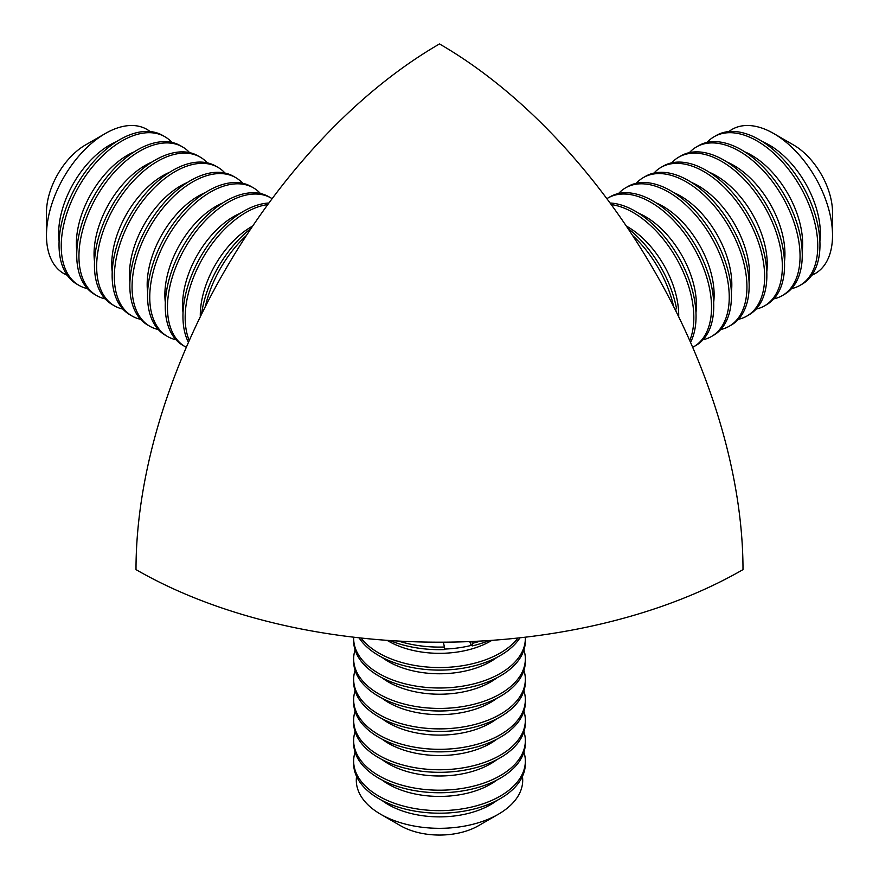 <?xml version="1.0" encoding="UTF-8"?>
<svg xmlns="http://www.w3.org/2000/svg" width="879" height="879" viewBox="0 0 879 879"><rect width="100%" height="100%" fill="white"/><g stroke="black" fill="none" stroke-linecap="round" stroke-linejoin="round"><path stroke-width="1.32" d="M136.003 569.614A429.205 247.801 -0 0 0 742.997 569.614A429.205 247.801 -120 0 0 439.5 43.95A429.205 247.801 120 0 0 136.003 569.614M627.848 228.342A85.845 49.565 60 0 1 676.555 308.65L675.094 309.485M676.039 311.397A81.121 46.829 -120 0 0 675.698 309.144M611.224 204.587A85.845 49.565 60 0 1 676.061 257.822A85.845 49.565 60 0 1 689.74 340.58M610.07 203.005A85.845 49.565 60 0 1 630.726 208.773A85.845 49.565 60 0 1 690.531 342.381M606.862 198.676A85.845 49.565 60 0 1 607.916 198.039A85.845 49.565 60 0 1 693.762 247.603A85.845 49.565 60 0 1 693.762 346.722A85.845 49.565 60 0 1 692.674 347.315M607.916 198.039L610.136 196.764A85.845 49.565 60 0 1 648.438 198.544A85.845 49.565 60 0 1 708.21 273.677A85.845 49.565 60 0 1 695.97 345.447L693.762 346.722M618.585 193.512A85.845 49.565 60 0 1 625.628 187.82A85.845 49.565 60 0 1 711.463 237.374A85.845 49.565 60 0 1 711.463 336.503A85.845 49.565 60 0 1 703.013 339.744M625.628 187.82L627.837 186.535A85.845 49.565 60 0 1 666.139 188.326A85.845 49.565 60 0 1 725.911 263.458A85.845 49.565 60 0 1 713.682 335.218L711.463 336.503M636.286 183.282A85.845 49.565 60 0 1 643.329 177.591A85.845 49.565 60 0 1 729.163 227.156A85.845 49.565 60 0 1 729.163 326.274A85.845 49.565 60 0 1 720.714 329.526M643.329 177.591L645.538 176.316A85.845 49.565 60 0 1 683.84 178.107A85.845 49.565 60 0 1 743.612 253.229A85.845 49.565 60 0 1 731.383 324.999L729.163 326.274M653.987 173.064A85.845 49.565 60 0 1 661.03 167.373A85.845 49.565 60 0 1 746.875 216.937A85.845 49.565 60 0 1 746.875 316.055A85.845 49.565 60 0 1 738.426 319.308M661.03 167.373L663.238 166.098A85.845 49.565 60 0 1 701.541 167.889A85.845 49.565 60 0 1 761.313 243.011A85.845 49.565 60 0 1 749.084 314.781L746.875 316.055M671.699 162.846A85.845 49.565 60 0 1 678.731 157.154A85.845 49.565 60 0 1 764.576 206.719A85.845 49.565 60 0 1 764.576 305.837A85.845 49.565 60 0 1 756.127 309.089M678.731 157.154L680.95 155.88A85.845 49.565 60 0 1 719.253 157.66A85.845 49.565 60 0 1 779.025 232.792A85.845 49.565 60 0 1 766.785 304.552L764.576 305.837M689.4 152.627A85.845 49.565 60 0 1 696.443 146.936A85.845 49.565 60 0 1 782.277 196.489A85.845 49.565 60 0 1 782.277 295.619A85.845 49.565 60 0 1 773.828 298.86M696.443 146.936L698.651 145.65A85.845 49.565 60 0 1 736.954 147.441A85.845 49.565 60 0 1 796.726 222.574A85.845 49.565 60 0 1 784.497 294.333L782.277 295.619M707.101 142.398A85.845 49.565 60 0 1 714.144 136.706A85.845 49.565 60 0 1 799.989 186.271A85.845 49.565 60 0 1 799.978 285.389A85.845 49.565 60 0 1 791.529 288.642M714.144 136.706L716.352 135.432A85.845 49.565 60 0 1 754.654 137.223A85.845 49.565 60 0 1 814.426 212.344A85.845 49.565 60 0 1 802.197 284.115L799.978 285.389M728.878 131.553A83.208 48.037 60 0 1 769.213 131.125A83.208 48.037 60 0 1 773.696 133.52A83.208 48.037 60 0 1 832.523 235.418A83.208 48.037 60 0 1 811.811 275.204M773.696 133.52L793.572 144.991A55.08 31.798 60 0 1 832.523 212.454L832.523 235.418M632.572 235.484A85.845 49.565 60 0 1 673.655 306.639M201.522 314.308A85.845 49.565 -60 0 1 251.152 228.342M189.26 340.58A85.845 49.565 -60 0 1 202.939 257.822A85.845 49.565 -60 0 1 267.776 204.587M188.469 342.381A85.845 49.565 -60 0 1 182.953 316.363A85.845 49.565 -60 0 1 268.93 203.005M186.326 347.315A85.845 49.565 -60 0 1 185.238 346.722A85.845 49.565 -60 0 1 185.238 247.603A85.845 49.565 -60 0 1 271.084 198.039A85.845 49.565 -60 0 1 272.138 198.676M185.238 346.722L183.03 345.447A85.845 49.565 -60 0 1 165.252 306.145A85.845 49.565 -60 0 1 202.719 219.761A85.845 49.565 -60 0 1 268.864 196.764L271.084 198.039M175.987 339.744A85.845 49.565 -60 0 1 167.537 336.503A85.845 49.565 -60 0 1 167.537 237.374A85.845 49.565 -60 0 1 253.372 187.82A85.845 49.565 -60 0 1 260.415 193.512M167.537 336.503L165.318 335.218A85.845 49.565 -60 0 1 147.54 295.926A85.845 49.565 -60 0 1 185.019 209.532A85.845 49.565 -60 0 1 251.163 186.535L253.372 187.82M158.286 329.526A85.845 49.565 -60 0 1 149.837 326.274A85.845 49.565 -60 0 1 149.837 227.156A85.845 49.565 -60 0 1 235.671 177.591A85.845 49.565 -60 0 1 242.714 183.282M149.837 326.274L147.617 324.999A85.845 49.565 -60 0 1 129.839 285.708A85.845 49.565 -60 0 1 167.307 199.313A85.845 49.565 -60 0 1 233.462 176.316L235.671 177.591M140.574 319.308A85.845 49.565 -60 0 1 132.125 316.055A85.845 49.565 -60 0 1 132.125 216.937A85.845 49.565 -60 0 1 217.97 167.373A85.845 49.565 -60 0 1 225.013 173.064M132.125 316.055L129.916 314.781A85.845 49.565 -60 0 1 112.138 275.479A85.845 49.565 -60 0 1 149.606 189.095A85.845 49.565 -60 0 1 215.762 166.098L217.97 167.373M122.873 309.089A85.845 49.565 -60 0 1 114.424 305.837A85.845 49.565 -60 0 1 114.424 206.719A85.845 49.565 -60 0 1 200.269 157.154A85.845 49.565 -60 0 1 207.301 162.846M114.424 305.837L112.215 304.552A85.845 49.565 -60 0 1 94.438 265.26A85.845 49.565 -60 0 1 131.905 178.876A85.845 49.565 -60 0 1 198.05 155.88L200.269 157.154M105.172 298.86A85.845 49.565 -60 0 1 96.723 295.619A85.845 49.565 -60 0 1 96.723 196.489A85.845 49.565 -60 0 1 182.557 146.936A85.845 49.565 -60 0 1 189.6 152.627M96.723 295.619L94.503 294.333A85.845 49.565 -60 0 1 76.726 255.042A85.845 49.565 -60 0 1 114.204 168.647A85.845 49.565 -60 0 1 180.349 145.65L182.557 146.936M87.471 288.642A85.845 49.565 -60 0 1 79.022 285.389A85.845 49.565 -60 0 1 79.011 186.271A85.845 49.565 -60 0 1 164.856 136.706A85.845 49.565 -60 0 1 171.899 142.398M79.022 285.389L76.803 284.115A85.845 49.565 -60 0 1 59.025 244.812A85.845 49.565 -60 0 1 96.492 158.429A85.845 49.565 -60 0 1 162.648 135.432L164.856 136.706M67.189 275.204A83.208 48.037 -60 0 1 46.477 235.418A83.208 48.037 -60 0 1 105.304 133.52A83.208 48.037 -60 0 1 150.122 131.553M46.477 235.418L46.477 212.454A55.08 31.798 -60 0 1 85.428 144.991L105.304 133.52M205.345 306.639A85.845 49.565 -60 0 1 246.428 235.484M489.131 640.538A85.845 49.565 180 0 1 472.309 645.9L471.243 645.428L469.727 641.582M444.422 649.076A81.121 46.829 0 0 0 471.243 645.428M398.418 641.055A85.845 49.565 180 0 0 444.422 647.021L444.422 649.581A85.845 49.565 180 0 1 389.869 640.538M518.017 638.011A85.845 49.565 180 0 1 439.5 667.546A85.845 49.565 180 0 1 360.983 638.011M519.961 637.802A85.845 49.565 180 0 1 439.5 670.106A85.845 49.565 180 0 1 359.039 637.802M525.312 637.198A85.845 49.565 180 0 1 525.345 638.429A85.845 49.565 180 0 1 439.5 687.993A85.845 49.565 180 0 1 353.655 638.429A85.845 49.565 180 0 1 353.688 637.198M525.345 638.429L525.345 640.989A85.845 49.565 180 0 1 449.125 690.235A85.845 49.565 180 0 1 355.819 652.031A85.845 49.565 180 0 1 353.655 640.989L353.655 638.429M523.928 649.933A85.845 49.565 180 0 1 525.345 658.876A85.845 49.565 180 0 1 439.5 708.43A85.845 49.565 180 0 1 353.655 658.876A85.845 49.565 180 0 1 355.072 649.933M525.345 658.876L525.345 661.426A85.845 49.565 180 0 1 449.125 710.671A85.845 49.565 180 0 1 355.819 672.479A85.845 49.565 180 0 1 353.655 661.426L353.655 658.876M523.928 670.369A85.845 49.565 180 0 1 525.345 679.313A85.845 49.565 180 0 1 439.5 728.878A85.845 49.565 180 0 1 353.655 679.313A85.845 49.565 180 0 1 355.072 670.369M525.345 679.313L525.345 681.873A85.845 49.565 180 0 1 449.125 731.119A85.845 49.565 180 0 1 355.819 692.916A85.845 49.565 180 0 1 353.655 681.873L353.655 679.313M523.928 690.817A85.845 49.565 180 0 1 525.345 699.761A85.845 49.565 180 0 1 439.5 749.315A85.845 49.565 180 0 1 353.655 699.761A85.845 49.565 180 0 1 355.072 690.817M525.345 699.761L525.345 702.31A85.845 49.565 180 0 1 449.125 751.556A85.845 49.565 180 0 1 355.819 713.363A85.845 49.565 180 0 1 353.655 702.31L353.655 699.761M523.928 711.254A85.845 49.565 180 0 1 525.345 720.198A85.845 49.565 180 0 1 439.5 769.762A85.845 49.565 180 0 1 353.655 720.198A85.845 49.565 180 0 1 355.072 711.254M525.345 720.198L525.345 722.758A85.845 49.565 180 0 1 449.125 772.004A85.845 49.565 180 0 1 355.819 733.8A85.845 49.565 180 0 1 353.655 722.758L353.655 720.198M523.928 731.702A85.845 49.565 180 0 1 525.345 740.645A85.845 49.565 180 0 1 439.5 790.199A85.845 49.565 180 0 1 353.655 740.645A85.845 49.565 180 0 1 355.072 731.702M525.345 740.645L525.345 743.194A85.845 49.565 180 0 1 449.125 792.44A85.845 49.565 180 0 1 355.819 754.248A85.845 49.565 180 0 1 353.655 743.194L353.655 740.645M523.928 752.138A85.845 49.565 180 0 1 525.345 761.082A85.845 49.565 180 0 1 439.5 810.647A85.845 49.565 180 0 1 353.655 761.082A85.845 49.565 180 0 1 355.072 752.138M525.345 761.082L525.345 763.642A85.845 49.565 180 0 1 449.125 812.888A85.845 49.565 180 0 1 355.819 774.685A85.845 49.565 180 0 1 353.655 763.642L353.655 761.082M522.434 776.421A83.208 48.037 180 0 1 498.338 814.251A83.208 48.037 180 0 1 380.662 814.251A83.208 48.037 180 0 1 358.39 790.99A83.208 48.037 180 0 1 356.566 776.421M498.338 814.251L478.451 825.733A55.08 31.798 180 0 1 400.549 825.733L380.662 814.251M444.422 647.021L443.368 642.186M480.582 641.055A85.845 49.565 180 0 1 472.309 643.34L472.309 645.9M471.913 641.494L472.309 643.34M626.287 226.035A72.287 41.742 60 0 1 678.698 316.814M638.484 213.136A72.287 41.742 60 0 1 695.97 312.693M656.195 202.917A72.287 41.742 60 0 1 713.671 302.475M673.896 192.699A72.287 41.742 60 0 1 731.372 292.257M691.597 182.469A72.287 41.742 60 0 1 749.073 282.027M709.298 172.251A72.287 41.742 60 0 1 766.785 271.809M727.01 162.033A72.287 41.742 60 0 1 784.486 261.59M744.711 151.814A72.287 41.742 60 0 1 802.186 251.372M762.412 141.585A72.287 41.742 60 0 1 819.898 241.143M200.302 316.814A72.287 41.742 -60 0 1 252.712 226.035M183.03 312.693A72.287 41.742 -60 0 1 240.516 213.136M165.329 302.475A72.287 41.742 -60 0 1 222.805 202.917M147.628 292.257A72.287 41.742 -60 0 1 205.104 192.699M129.927 282.027A72.287 41.742 -60 0 1 187.403 182.469M112.215 271.809A72.287 41.742 -60 0 1 169.702 172.251M94.514 261.59A72.287 41.742 -60 0 1 151.99 162.033M76.814 251.372A72.287 41.742 -60 0 1 134.289 151.814M59.102 241.143A72.287 41.742 -60 0 1 116.588 141.585M491.91 640.341A72.287 41.731 180 0 1 387.09 640.341M496.976 657.349A72.287 41.731 180 0 1 382.024 657.349M496.976 677.797A72.287 41.731 180 0 1 382.024 677.797M496.976 698.234A72.287 41.731 180 0 1 382.024 698.234M496.976 718.681A72.287 41.731 180 0 1 382.024 718.681M496.976 739.118A72.287 41.731 180 0 1 382.024 739.118M496.976 759.566A72.287 41.731 180 0 1 382.024 759.566M496.976 780.003A72.287 41.731 180 0 1 382.024 780.003M496.976 800.45A72.287 41.731 180 0 1 382.024 800.45"/></g></svg>
